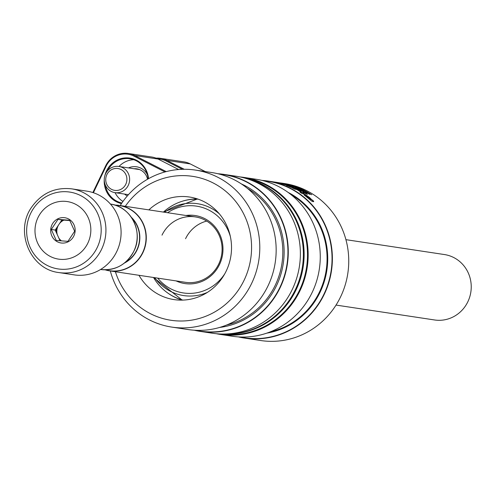 <?xml version="1.0" encoding="UTF-8"?>
<svg xmlns="http://www.w3.org/2000/svg" width="494" height="494" viewBox="0 0 494 494"><rect width="100%" height="100%" fill="white"/><g stroke="black" fill="none" stroke-linecap="round" stroke-linejoin="round"><path stroke-width="0.74" d="M336.031 305.076L434.572 319.97A33.079 31.702 -81.4 0 0 467.867 301.717A33.079 31.702 -81.4 0 0 444.458 254.558L345.917 239.664M60.021 240.714L55.205 230.062L61.904 219.96L69.821 220.552M74.65 231.235L69.666 220.25L57.983 219.367L51.283 229.469L56.26 240.461L67.944 241.344L74.65 231.235M52.87 223.189A12.764 12.233 98.6 0 1 69.913 219.793A12.764 12.233 98.6 0 1 72.964 237.503A12.764 12.233 98.6 0 1 55.915 240.899A12.764 12.233 98.6 0 1 52.87 223.189M40.008 214.019A29.109 27.899 -81.4 0 0 46.949 254.416A29.109 27.899 -81.4 0 0 85.826 246.673A29.109 27.899 -81.4 0 0 78.879 206.276A29.109 27.899 -81.4 0 0 40.008 214.019M58.996 272.577L74.156 274.868A42.342 40.576 -81.4 0 0 113.805 256.744A42.342 40.576 -81.4 0 0 86.808 191.135L71.649 188.844A42.342 40.576 98.6 0 1 98.646 254.453A42.342 40.576 98.6 0 1 58.996 272.577C30.097 269.477 14.289 231.05 31.752 207.005C41.755 193.105 55.056 187.053 71.649 188.844M61.904 219.96L57.983 219.367M55.205 230.062L51.283 229.469M185.985 215.489A34.401 32.968 98.6 0 1 216.971 229.407A34.401 32.968 98.6 0 1 219.484 264.586A34.401 32.968 98.6 0 1 176.099 280.907M195.309 216.903L119.499 205.442L114.898 205.103A33.079 31.702 98.6 0 1 119.499 205.442A33.079 31.702 98.6 0 1 142.914 252.607A33.079 31.702 98.6 0 1 109.612 270.86L185.423 282.315A33.079 31.702 -81.4 0 0 218.725 264.068A33.079 31.702 -81.4 0 0 195.309 216.903A33.079 31.702 -81.4 0 0 162.007 235.15M206.72 221.077A33.079 31.702 -81.4 0 0 185.559 238.707M224.986 334.018A78.861 75.57 -81.4 0 0 299.105 228.191A78.861 75.57 -81.4 0 0 248.389 179.198M200.255 331.394L212.364 333.222A79.386 76.076 -81.4 0 0 296.073 227.481A79.386 76.076 -81.4 0 0 236.095 176.228L223.98 174.401A79.386 76.076 98.6 0 1 283.964 225.653A79.386 76.076 98.6 0 1 200.255 331.394A79.386 76.076 98.6 0 1 194.241 330.22M115.405 271.731A72.772 69.74 -81.4 0 0 115.911 273.281A72.772 69.74 -81.4 0 0 204.924 316.592A72.772 69.74 -81.4 0 0 247.624 223.331A72.772 69.74 -81.4 0 0 191.863 176.241A72.772 69.74 -81.4 0 0 125.291 206.319M120.196 205.547A79.386 76.076 98.6 0 1 195.501 170.097A79.386 76.076 98.6 0 1 255.484 221.349A79.386 76.076 98.6 0 1 171.776 327.09A79.386 76.076 98.6 0 1 111.792 275.837A79.386 76.076 98.6 0 1 110.31 270.965M195.791 330.307A79.12 75.823 -81.4 0 0 268.89 304.514A79.12 75.823 -81.4 0 0 283.649 225.727A79.12 75.823 -81.4 0 0 219.392 174.116M217.891 173.74A79.386 76.076 98.6 0 1 223.98 174.401M171.776 327.09L188.146 329.56A79.386 76.076 -81.4 0 0 271.854 223.819A79.386 76.076 -81.4 0 0 211.87 172.567L195.501 170.097M138.975 275.294A51.864 49.703 -81.4 0 0 174.018 299.592A51.864 49.703 -81.4 0 0 228.71 230.507A51.864 49.703 -81.4 0 0 189.523 197.026A51.864 49.703 -81.4 0 0 148.861 209.882M220.139 334.395L232.248 336.229A79.386 76.076 -81.4 0 0 318.068 275.677A79.386 76.076 -81.4 0 0 268.452 182.261A79.386 76.076 -81.4 0 0 255.978 179.236L243.863 177.402A79.386 76.076 98.6 0 1 256.337 180.434A79.386 76.076 98.6 0 1 305.959 273.849A79.386 76.076 98.6 0 1 220.139 334.395A79.386 76.076 98.6 0 1 216.267 333.703M239.893 336.976A79.12 75.823 -81.4 0 0 329.288 279.715A79.12 75.823 -81.4 0 0 280.401 184.33A79.12 75.823 -81.4 0 0 263.5 180.779M261.993 180.403A79.386 76.076 98.6 0 1 268.088 181.063A79.386 76.076 98.6 0 1 280.561 184.089A79.386 76.076 98.6 0 1 330.177 277.511A79.386 76.076 98.6 0 1 244.357 338.057A79.386 76.076 98.6 0 1 238.343 336.889M221.189 334.012A78.861 75.57 -81.4 0 0 305.453 273.133A78.861 75.57 -81.4 0 0 256.028 180.915A78.861 75.57 -81.4 0 0 244.752 178.081M239.961 176.92A79.386 76.076 98.6 0 1 243.863 177.402M246.92 178.723A78.861 75.57 98.6 0 1 252.662 180.403A78.861 75.57 98.6 0 1 302.686 269.736A78.861 75.57 98.6 0 1 223.449 334.043M244.357 338.057L260.727 340.533A79.386 76.076 -81.4 0 0 346.547 279.981A79.386 76.076 -81.4 0 0 296.931 186.565A79.386 76.076 -81.4 0 0 284.458 183.54L281.37 183.07M275.955 182.255L276.374 182.317M275.732 182.224L276.22 182.298M278.005 182.601L284.106 183.521A79.386 76.076 98.6 0 1 284.847 183.663L282.815 183.348A79.386 76.076 98.6 0 0 282.074 183.212L281.586 183.107M277.776 182.533L275.405 182.175M279.159 182.755L278.789 182.706M282.648 183.41L283.902 183.737M279.203 182.817L280.209 182.978M283.673 183.824L287.428 184.793M284.458 183.935L288.181 185.04M288.564 185.034L288.187 185.015M275.127 182.15L275.127 182.15A79.386 76.076 98.6 0 1 277.696 182.644L277.764 182.65M275.102 182.138L273.553 181.891M273.028 181.811L268.088 181.063M276.751 182.496L274.176 182.033M272.021 181.662L272.534 181.736M274.09 181.971L277.758 182.675M294.233 186.145L292.207 185.812A79.386 76.076 98.6 0 0 291.497 185.577L288.675 184.725A79.386 76.076 98.6 0 0 287.946 184.528L289.657 184.768A79.386 76.076 98.6 0 1 290.386 184.966L293.522 185.905A79.386 76.076 98.6 0 1 294.233 186.145M289.577 184.744L287.551 184.423A79.386 76.076 98.6 0 0 286.823 184.237L283.957 183.577A79.386 76.076 98.6 0 0 283.216 183.428L284.927 183.675A79.386 76.076 98.6 0 1 285.662 183.824L288.848 184.558A79.386 76.076 98.6 0 1 289.577 184.744M280.549 182.947L280.932 183.008M285.847 184.892L281.574 183.805A79.386 76.076 98.6 0 0 276.862 182.576L279.481 182.971A79.386 76.076 98.6 0 1 282.062 183.607L280.079 183.299A79.386 76.076 98.6 0 1 280.506 183.41L285.637 184.645A79.386 76.076 98.6 0 1 286.835 185.04A79.386 76.076 98.6 0 1 287.767 185.361L288.971 186.257A79.386 76.076 98.6 0 1 289.41 186.436L291.281 186.707A79.386 76.076 98.6 0 1 293.726 187.763L291.114 187.368A79.386 76.076 98.6 0 0 286.582 185.491L285.847 184.892M288.212 185.225L288.323 185.238A79.361 76.051 98.6 0 1 290.589 186.04L291.417 186.219L290.602 186.016A79.386 76.076 98.6 0 0 288.613 185.312A79.386 76.076 98.6 0 0 288.335 185.213L288.07 185.176A79.386 76.076 98.6 0 1 288.354 185.269A79.386 76.076 98.6 0 1 290.96 186.207L292.652 186.621M291.423 186.195L289.237 185.299L292.479 186.405M289.262 185.404L293.201 186.726M292.442 186.411L289.879 185.553M290.003 185.553L291.954 186.318L289.997 185.577M294.313 186.17A79.386 76.076 98.6 0 1 295.023 186.417L298.092 187.566A79.386 76.076 98.6 0 1 298.79 187.85L295.943 186.96L296.771 187.504A79.386 76.076 98.6 0 0 296.073 187.22L293.312 186.189A79.386 76.076 98.6 0 0 292.602 185.942L295.239 186.695L294.313 186.17M304.57 194.432L304.588 194.408A79.386 76.076 98.6 0 1 306.793 196.013L311.337 199.545M305.502 194.655L313.486 201.009L313.709 201.651L313.11 201.595L311.936 201.249L304.1 194.92L304.051 194.389A79.386 76.076 98.6 0 1 306.249 196.001L310.17 199.36L311.319 199.564L310.158 199.378L306.249 196.001M304.1 194.92L304.032 194.414A79.361 76.051 98.6 0 1 306.206 196.001M299.982 192.166L301.556 192.364L299.932 192.135A79.386 76.076 98.6 0 1 302.217 193.629L304.162 193.858L303.279 193.018L304.15 193.883M301.562 192.357L296.814 189.542L294.671 189.109A79.386 76.076 98.6 0 0 292.232 187.893L295.813 188.794L303.279 193.018M306.947 193.901L304.224 192.117L306.546 194.099L304.069 192.79L302.729 191.666L305.903 193.549L303.538 191.709L306.249 193.061L306.972 193.92M302.612 191.684L305.903 193.549M303.427 191.721L306.237 193.086L307.62 194.37M303.73 191.555L300.438 190.202L301.315 191.116A79.386 76.076 98.6 0 0 300.525 190.672L297.388 189.023A79.386 76.076 98.6 0 0 296.573 188.628L299.636 189.782L298.635 188.881A79.386 76.076 98.6 0 1 299.45 189.276L302.939 191.11A79.386 76.076 98.6 0 1 303.73 191.555M293.64 187.133L296.585 188.424L292.911 186.837L297.024 188.214A79.386 76.076 98.6 0 0 294.294 187.047L294.554 187.084A79.386 76.076 98.6 0 1 298.277 188.708L293.553 187.164M292.905 186.862L295.511 187.671M311.683 194.735L309.009 193.487L309.676 194.364A79.386 76.076 98.6 0 0 309.046 193.944L306.533 192.382A79.386 76.076 98.6 0 0 305.879 191.999L308.373 193.086L307.608 192.197A79.386 76.076 98.6 0 1 308.262 192.58L311.053 194.321A79.386 76.076 98.6 0 1 311.683 194.735M307.534 192.154L304.798 191.024L305.52 191.789A79.386 76.076 98.6 0 0 304.866 191.419L302.26 190.023A79.386 76.076 98.6 0 0 301.587 189.684L304.131 190.665L303.304 189.894A79.386 76.076 98.6 0 1 303.983 190.233L306.879 191.783A79.386 76.076 98.6 0 1 307.534 192.154M303.23 189.857L300.432 188.844L301.217 189.498A79.386 76.076 98.6 0 0 300.531 189.171L297.845 187.955A79.386 76.076 98.6 0 0 297.153 187.664L299.747 188.529L298.87 187.881A79.386 76.076 98.6 0 1 299.562 188.171L302.55 189.523A79.386 76.076 98.6 0 1 303.23 189.857M295.943 186.96L296.758 187.529M292.59 185.966L295.239 186.695M294.455 186.244A79.361 76.051 98.6 0 1 295.017 186.442L298.086 187.59A79.361 76.051 98.6 0 1 298.469 187.745M300.432 188.844L301.204 189.523M297.141 187.689L299.747 188.529M298.969 187.948A79.361 76.051 98.6 0 1 299.555 188.195L302.538 189.548A79.361 76.051 98.6 0 1 302.983 189.764M304.798 191.024L305.508 191.814M301.575 189.708L304.131 190.665M303.378 189.955A79.361 76.051 98.6 0 1 303.971 190.252L306.867 191.802A79.361 76.051 98.6 0 1 307.336 192.067M309.009 193.487L309.664 194.383M305.866 192.018L308.373 193.086M307.663 192.259A79.361 76.051 98.6 0 1 308.25 192.604L311.041 194.34A79.361 76.051 98.6 0 1 311.516 194.655M276.77 182.379L277.875 182.545M276.615 182.354L278.332 182.619M281.926 183.404L282.383 183.398M280.277 183.015L282.698 183.509L280.283 182.984M282.698 183.509L282.389 183.373M285.39 184.176L287.848 184.836M285.31 184.163L287.872 184.855M287.749 184.849L285.396 184.145M293.634 187.158L295.894 188.097M295.887 188.121L296.573 188.449M294.548 187.109A79.361 76.051 98.6 0 1 298.172 188.689M295.505 187.695L297.024 188.214M300.438 190.202L301.303 191.141M296.561 188.652L299.636 189.782M298.716 188.943A79.361 76.051 98.6 0 1 299.438 189.301L302.927 191.129A79.361 76.051 98.6 0 1 303.526 191.468M304.211 192.141L306.527 194.117M276.06 182.317L277.542 182.601M277.208 182.657L279.474 183.002A79.361 76.051 98.6 0 1 281.808 183.564M280.079 183.299L280.073 183.323A79.361 76.051 98.6 0 1 280.499 183.441L285.631 184.676A79.361 76.051 98.6 0 1 287.755 185.386L288.965 186.281A79.361 76.051 98.6 0 1 289.404 186.46L291.269 186.732A79.361 76.051 98.6 0 1 293.634 187.751M292.312 187.93L295.807 188.819L303.267 193.037M291.343 185.38L292.201 185.837M288.601 184.707L290.626 185.164M289.885 184.855A79.361 76.051 98.6 0 1 290.379 184.991L293.51 185.935A79.361 76.051 98.6 0 1 293.776 186.022M286.65 184.114L287.545 184.447M285.427 183.805A79.361 76.051 98.6 0 1 285.656 183.854L286.884 184.138M305.49 194.679L309.615 197.588L313.69 201.669M304.088 194.945L303.934 194.414M127.285 195.982A15.549 14.9 98.6 0 1 124.544 194.074M121.475 203.596A23.156 22.187 98.6 0 1 104.246 179.767M104.876 175.586A23.156 22.187 98.6 0 1 106.556 170.856A23.156 22.187 98.6 0 1 130.583 158.204A23.156 22.187 98.6 0 1 148.533 178.667M105.321 185.022A22.496 21.557 -81.4 0 0 121.882 202.997M115.046 192.641A22.496 21.557 -81.4 0 0 122.963 201.459M164.977 171.943L134.053 156.178A21.699 20.797 -81.4 0 0 106.111 166.194L93.397 192.728M147.539 179.236A13.56 12.998 -81.4 0 0 136.844 168.837A13.56 12.998 -81.4 0 0 133.973 168.738M92.872 192.555L105.654 165.879A22.496 21.557 98.6 0 1 128.298 153.467A22.496 21.557 98.6 0 1 134.621 155.499L166.225 171.609M178.63 169.522L158.092 159.049A22.496 21.557 -81.4 0 0 151.769 157.018L128.298 153.467M128.502 167.911A15.549 14.9 98.6 0 1 147.329 174.518M133.732 159.704A22.496 21.557 -81.4 0 0 118.998 166.472M148.101 178.914A22.496 21.557 -81.4 0 0 129.959 158.765A22.496 21.557 -81.4 0 0 107.457 170.881M182.422 169.306L166.2 161.038A21.699 20.797 -81.4 0 0 157.722 158.864M205.269 171.572L190.233 163.903A22.496 21.557 -81.4 0 0 183.916 161.871L160.445 158.327A22.496 21.557 98.6 0 1 166.762 160.359L184.256 169.275M156.036 158.136A22.496 21.557 98.6 0 1 160.445 158.327M106.852 174.629A11.041 10.578 98.6 0 1 121.067 169.535A11.041 10.578 98.6 0 1 125.779 184.274A11.041 10.578 98.6 0 1 111.564 189.369A11.041 10.578 98.6 0 1 106.852 174.629M105.593 173.764A13.233 12.677 98.6 0 1 118.912 166.459A13.233 12.677 98.6 0 1 128.279 185.33A13.233 12.677 98.6 0 1 114.96 192.629A13.233 12.677 98.6 0 1 105.593 173.764M100.585 269.489A33.079 31.702 -81.4 0 0 133.818 251.23A33.079 31.702 -81.4 0 0 110.471 204.078M109.612 270.86A33.079 31.702 98.6 0 1 105.117 269.823L109.612 270.86M105.586 269.823A32.925 31.548 -81.4 0 0 142.673 252.527A32.925 31.548 -81.4 0 0 115.349 205.245M131.324 217.267A27.942 26.775 98.6 0 1 136.992 250.131A27.942 26.775 98.6 0 1 124.402 263.055M125.26 262.357A27.788 26.627 -81.4 0 0 136.758 250.05A27.788 26.627 -81.4 0 0 131.935 218.187M61.163 221.059A12.572 12.047 98.6 0 1 62.769 220.021M63.961 220.114A12.041 11.541 -81.4 0 0 59.434 223.665M33.333 208.703A38.859 37.235 -81.4 0 0 42.608 262.629A38.859 37.235 -81.4 0 0 94.502 252.292A38.859 37.235 -81.4 0 0 85.227 198.366A38.859 37.235 -81.4 0 0 33.333 208.703M60.367 240.782A12.572 12.047 98.6 0 1 59.817 240.263M56.199 232.285A12.572 12.047 98.6 0 1 56.606 227.932M58.409 225.208A12.041 11.541 -81.4 0 0 57.273 234.656M58.811 238.046A12.041 11.541 -81.4 0 0 61.41 240.862M181.341 201.546A51.604 49.449 98.6 0 1 197.514 198.946M198.137 199.162A51.333 49.19 -81.4 0 0 163.434 212.087L197.495 198.94M164.582 212.259A46.455 44.522 98.6 0 1 219.311 213.809M230.365 236.546A43.898 42.07 -81.4 0 0 167.589 212.71M182.224 300.117A51.604 49.449 98.6 0 1 167.54 292.856M157.703 278.128A43.898 42.07 -81.4 0 0 224.714 273.904M207.437 292.362A46.455 44.522 98.6 0 1 154.696 277.671M182.2 300.117L153.541 277.498A51.333 49.19 -81.4 0 0 182.885 300.099M226.616 325.027A74.094 71.006 -81.4 0 0 278.801 227.413A74.094 71.006 -81.4 0 0 247.284 188.27M241.282 183.873A75.156 72.019 98.6 0 1 280.055 227.092A75.156 72.019 98.6 0 1 219.583 327.454M270.372 331.832A74.094 71.006 -81.4 0 0 326.207 270.138A74.094 71.006 -81.4 0 0 291.102 194.704M288.126 192.432A74.625 71.513 98.6 0 1 326.861 270.237A74.625 71.513 98.6 0 1 266.865 333.123M158.092 159.049L134.621 155.499L134.053 156.178M105.654 165.879L106.111 166.194M190.233 163.903L166.762 160.359L166.2 161.038M100.517 269.483C115.337 270.86 126.445 264.778 133.843 251.23C143.822 232.229 130.972 206.35 110.403 204.071M272.33 181.706L272.731 181.767M273.324 181.854L273.781 181.928M274.398 182.02L275.837 182.237M118.912 166.459L139.617 169.59M114.96 192.629L128.446 194.667"/></g></svg>
